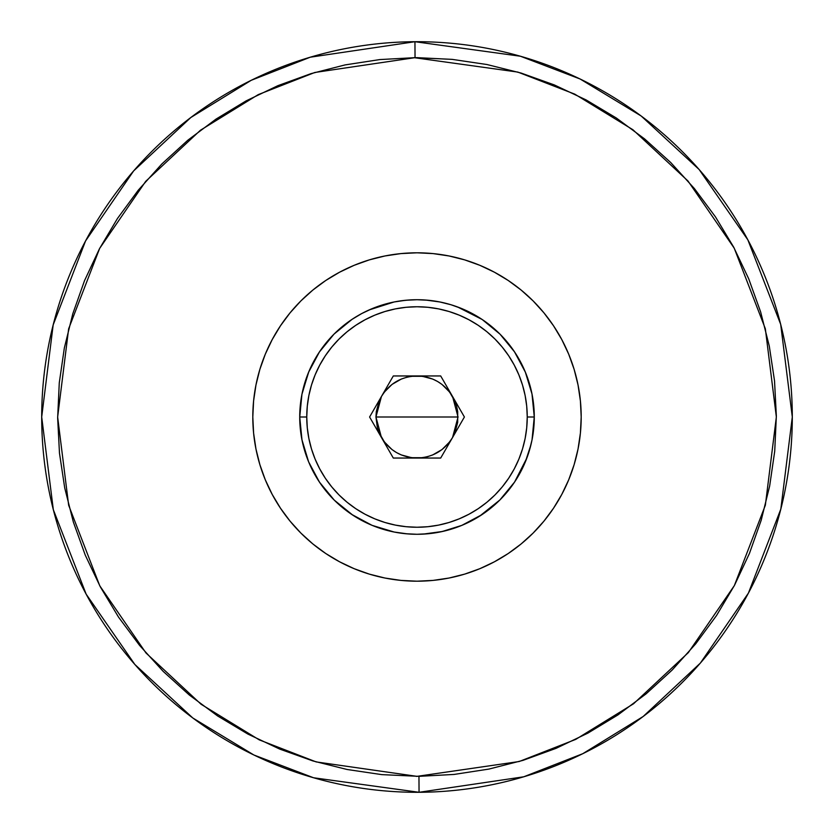 <?xml version="1.0" encoding="UTF-8"?>
<svg xmlns="http://www.w3.org/2000/svg" width="834" height="834" viewBox="0 0 834 834"><rect width="100%" height="100%" fill="white"/><g stroke="black" fill="none" stroke-linecap="round" stroke-linejoin="round"><path stroke-width="1.25" d="M418.96 776.339L419.054 792.29L313.574 777.768L253.89 754.999L192.8 717.98L134.847 664.469L86.142 594.142L53.313 509.657L41.7 417L53.178 324.895L85.568 240.922L133.628 170.928L190.84 117.5L251.201 80.314L310.269 57.202L414.946 41.71L415.04 57.661L314.804 72.485L258.248 94.617L200.452 130.229L145.669 181.385L99.653 248.407L68.638 328.815L57.65 417.01L68.659 505.258L99.767 585.802L145.992 652.98L201.077 704.25L259.238 739.862L316.159 761.911L417 776.35L519.196 761.515L575.752 739.383L633.548 703.771L688.331 652.615L734.347 585.593L765.362 505.185L776.35 416.99L765.341 328.742L734.233 248.198L688.008 181.02L632.923 129.75L574.762 94.138L517.841 72.089L414.081 57.661L417 57.65L415.04 57.661L414.946 41.71A375.3 375.3 0 0 1 792.3 417A375.3 375.3 0 0 1 419.054 792.29A375.3 375.3 0 0 1 41.7 417A375.3 375.3 0 0 1 414.946 41.71L520.426 56.232L580.11 79.001L641.2 116.02L699.153 169.531L747.858 239.858L780.687 324.343L792.3 417L780.822 509.105L748.432 593.078L700.372 663.072L643.16 716.5L582.799 753.686L523.731 776.798L419.054 792.29L418.96 776.339L454.113 774.432L488.912 769.084L523.012 760.358L556.101 748.338L587.855 733.138L617.963 714.905L646.152 693.805L672.141 670.056L695.671 643.879L716.531 615.523L734.525 585.26L749.464 553.38L761.213 520.197L769.657 486.024L774.723 451.184L776.35 416.02L774.525 380.867L769.282 346.058L760.639 311.926L748.713 278.806L733.597 247.01L715.447 216.85L694.43 188.609L670.755 162.557L644.64 138.944L616.336 118.011L586.125 99.934L554.287 84.912L521.135 73.069L486.983 64.531L452.164 59.37L415.04 57.661L379.887 59.568L345.088 64.916L310.988 73.642L277.899 85.662L246.145 100.862L216.037 119.095L187.848 140.195L161.859 163.944L138.329 190.121L117.469 218.477L99.475 248.74L84.536 280.62L72.787 313.803L64.343 347.976L59.277 382.816L57.65 417.98L59.475 453.133L64.718 487.942L73.361 522.074L85.287 555.194L100.403 586.99L118.553 617.15L139.57 645.391L163.245 671.443L189.36 695.056L217.664 715.989L247.875 734.066L279.713 749.088L312.865 760.931L347.017 769.469L381.836 774.63L418.96 776.339M252.806 417A164.194 164.194 0 0 1 417 252.806A164.194 164.194 0 0 1 581.194 417L580.401 400.904L578.035 384.964L574.126 369.337L568.694 354.169L561.803 339.605L553.526 325.781L543.924 312.833L533.103 300.897L521.167 290.076L508.219 280.474L494.395 272.197L479.831 265.306L464.663 259.874L449.036 255.965L433.096 253.599L417 252.806L400.904 253.599L384.964 255.965L369.337 259.874L354.169 265.306L339.605 272.197L325.781 280.474L312.833 290.076L300.897 300.897L290.076 312.833L280.474 325.781L272.197 339.605L265.306 354.169L259.874 369.337L255.965 384.964L253.599 400.904L252.806 417L253.599 433.096L255.965 449.036L259.874 464.663L265.306 479.831L272.197 494.395L280.474 508.219L290.076 521.167L300.897 533.103L312.833 543.924L325.781 553.526L339.605 561.803L354.169 568.694L369.337 574.126L384.964 578.035L400.904 580.401L417 581.194L433.096 580.401L449.036 578.035L464.663 574.126L479.831 568.694L494.395 561.803L508.219 553.526L521.167 543.924L533.103 533.103L543.924 521.167L553.526 508.219L561.803 494.395L568.694 479.831L574.126 464.663L578.035 449.036L580.401 433.096L581.194 417A164.194 164.194 0 0 1 417 581.194A164.194 164.194 0 0 1 252.806 417M299.719 417A117.281 117.281 0 0 1 417 299.719A117.281 117.281 0 0 1 534.281 417A117.281 117.281 0 0 0 417 299.719A117.281 117.281 0 0 0 299.719 417L306.756 417A110.244 110.244 0 0 1 417 306.756A110.244 110.244 0 0 1 527.244 417L534.281 417L527.244 417L526.713 406.189L525.128 395.493L522.501 384.995L518.852 374.81L514.224 365.031L508.667 355.753L502.224 347.059L494.958 339.042L486.941 331.776L478.247 325.333L468.969 319.776L459.19 315.148L449.005 311.499L438.507 308.872L427.811 307.287L417 306.756L406.189 307.287L395.493 308.872L384.995 311.499L374.81 315.148L365.031 319.776L355.753 325.333L347.059 331.776L339.042 339.042L331.776 347.059L325.333 355.753L319.776 365.031L315.148 374.81L311.499 384.995L308.872 395.493L307.287 406.189L306.756 417L307.287 427.811L308.872 438.507L311.499 449.005L315.148 459.19L319.776 468.969L325.333 478.247L331.776 486.941L339.042 494.958L347.059 502.224L355.753 508.667L365.031 514.224L374.81 518.852L384.995 522.501L395.493 525.128L406.189 526.713L417 527.244L427.811 526.713L438.507 525.128L449.005 522.501L459.19 518.852L468.969 514.224L478.247 508.667L486.941 502.224L494.958 494.958L502.224 486.941L508.667 478.247L514.224 468.969L518.852 459.19L522.501 449.005L525.128 438.507L526.713 427.811L527.244 417A110.244 110.244 0 0 1 417 527.244A110.244 110.244 0 0 1 306.756 417L299.719 417A117.281 117.281 0 0 0 417 534.281A117.281 117.281 0 0 0 534.281 417A117.281 117.281 0 0 1 417 534.281A117.281 117.281 0 0 1 299.719 417L300.282 405.501L301.971 394.117L304.764 382.952L308.643 372.12L313.563 361.716L319.485 351.844L326.344 342.597L334.069 334.069L342.597 326.344L351.844 319.485L361.716 313.563L372.12 308.643L382.952 304.764L394.117 301.971L405.501 300.282L417 299.719L428.499 300.282L439.883 301.971L451.048 304.764L461.88 308.643L472.284 313.563L482.156 319.485L491.403 326.344L499.931 334.069L507.656 342.597L514.515 351.844L520.437 361.716L525.357 372.12L529.236 382.952L532.029 394.117L533.718 405.501L534.281 417L533.718 428.499L532.029 439.883L529.236 451.048L525.357 461.88L520.437 472.284L514.515 482.156L507.656 491.403L499.931 499.931L491.403 507.656L482.156 514.515L472.284 520.437L461.88 525.357L451.048 529.236L439.883 532.029L428.499 533.718L417 534.281L405.501 533.718L394.117 532.029L382.952 529.236L372.12 525.357L361.716 520.437L351.844 514.515L342.597 507.656L334.069 499.931L326.344 491.403L319.485 482.156L313.563 472.284L308.643 461.88L304.764 451.048L301.971 439.883L300.282 428.499L299.719 417M417 417L458.043 417L452.549 437.527C444.355 450.694 432.502 457.532 417 458.043C401.498 457.532 389.645 450.694 381.451 437.527L375.957 417L417 417L375.957 417L381.451 396.473C389.645 383.306 401.498 376.468 417 375.957C432.502 376.468 444.355 383.306 452.549 396.473L458.043 417L417 417M381.451 396.473L384.432 392.011L392.011 384.432L401.29 379.074L406.377 377.354L411.642 376.301L422.358 376.301L432.71 379.074L437.527 381.451L441.989 384.432L449.568 392.011L454.926 401.29L456.646 406.377L457.699 411.642L457.699 422.358L454.926 432.71L452.549 437.527L449.568 441.989L441.989 449.568L432.71 454.926L427.623 456.646L422.358 457.699L411.642 457.699L401.29 454.926L396.473 452.549L392.011 449.568L384.432 441.989L379.074 432.71L377.354 427.623L375.946 417L376.301 411.642L379.074 401.29L381.451 396.473M369.598 417L393.304 375.957L440.696 375.957L464.402 417L440.696 458.043L393.304 458.043L369.598 417L393.304 375.957L440.696 375.957L464.402 417L440.696 458.043L393.304 458.043L369.598 417M416.176 776.35L417 776.35M733.889 247.542L733.451 246.728M452.132 59.37L417 57.65M41.7 417A375.3 375.3 0 0 0 419.054 792.29M578.035 449.036L575.22 460.868M561.803 494.395L554.662 506.488M552.014 510.439L543.935 521.156M542.204 523.231L533.103 533.103M462.088 574.887L449.036 578.035M382.337 577.493L369.41 574.146M319.193 548.887L312.833 543.924M299.01 531.185L290.096 521.187M288.387 519.071L281.152 509.22M279.004 505.977L272.197 494.395M258.78 460.868L255.965 449.036M255.965 384.964L258.78 373.132M272.197 339.605L279.338 327.512M281.986 323.561L290.065 312.844M291.796 310.769L300.897 300.897M371.912 259.113L384.964 255.965M451.663 256.507L464.59 259.854M514.807 285.113L521.167 290.076M534.99 302.815L543.904 312.813M545.613 314.929L552.848 324.78M554.996 328.023L561.803 339.605M575.22 373.132L578.035 384.964M532.019 394.086L525.357 372.131M500.025 334.163L514.568 351.917L500.035 334.173L495.542 329.899M461.973 308.684L482.208 319.516L457.449 306.912M442.103 302.44L437.892 301.595M371.307 308.987L394.128 301.971L369.139 309.935M352.428 319.099L351.792 319.516M333.944 334.205L319.328 352.073M308.528 372.412L301.95 394.253M299.719 417.063L299.813 421.566M301.991 439.977L301.303 436.234M319.568 482.281L309.508 463.902M319.359 481.969L308.674 461.963M334.163 500.014L319.464 482.135M334.257 500.119L352.865 515.193M367.273 523.22L372.193 525.378M394.18 532.04L400.351 533.093M423.026 534.125L442.541 531.466M463.892 524.492L482.386 514.37M499.931 499.931L514.578 482.062L499.827 500.035M530.966 444.689L525.316 461.963M534.281 417.146L532.071 394.315M525.451 372.35L514.661 352.063M426.956 300.146L436.484 301.345M394.055 301.981L370.713 309.237M352.084 319.328L334.038 334.1M319.464 351.875L317.358 355.138M310.561 367.763L308.643 372.131M301.971 394.107L301.866 394.649M299.719 416.969L301.971 439.862M365.782 522.511L372.079 525.337M394.075 532.019L372.141 525.368L394.075 532.019L407.524 533.896M482.052 514.588L461.817 525.378L441.947 531.592M459.482 526.317L461.89 525.347M479.623 516.163L499.9 499.962L482.271 514.442M514.495 482.188L522.199 468.854M532.04 439.831L534.281 416.958L531.988 393.909M525.222 371.797L514.38 351.635M503.277 337.562L499.858 333.996M482.907 319.985L482.135 319.464M408.379 300.031L399.601 301.022M351.729 319.558L349.915 320.798M333.965 334.173L328.043 340.564M319.412 351.948L308.58 372.266L319.474 351.865M301.918 394.367L299.719 417.167M334.132 499.993L336.269 502.068M346.214 510.512L351.875 514.536M429.437 533.624L439.987 532.009M531.873 440.623L532.019 439.945M532.05 394.253L531.623 392.157M526.702 375.529L525.43 372.287M515.881 353.939L514.641 352.021M500.119 334.257L482.438 319.672M464.017 309.56L462.14 308.757M308.788 371.776L302.054 393.711M300.136 407.148L299.719 416.635M301.929 439.664L308.538 461.619M320.913 484.252L333.12 498.972M351.854 514.526L363.78 521.511M500.014 499.847L514.536 482.135L526.942 457.845M532.05 439.747L534.281 416.771M531.977 393.867L525.305 372.006M523.71 368.347L514.515 351.844M499.91 334.048L482.104 319.443M482.188 319.505L457.71 307.016M443.156 302.669L439.841 301.96M351.02 320.037L334.184 333.954M301.929 394.326L299.719 417.094M300.782 432.773L301.96 439.82M351.656 514.39L371.901 525.264M482.208 514.484L487.494 510.731M521.792 469.667L525.357 461.88M532.029 394.128L525.378 372.173M439.799 301.96L425.621 300.031M400.601 300.876L394.273 301.939M334.111 334.027L332.974 335.185M320.006 351.062L319.516 351.792M301.991 394.013L301.804 394.993M300.073 407.836L299.719 416.885M301.95 439.747L308.57 461.702M352.052 514.661L352.99 515.276M372.339 525.441L394.201 532.04M434.024 533.041L439.841 532.04M532.04 439.799L532.29 438.538"/></g></svg>
